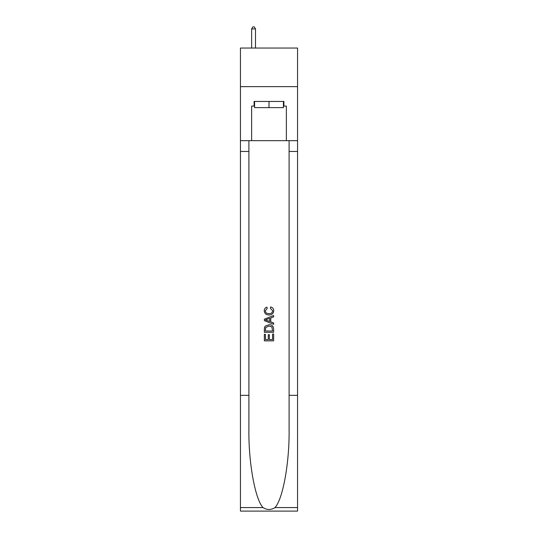 <?xml version="1.0" encoding="UTF-8"?>
<svg xmlns="http://www.w3.org/2000/svg" width="538" height="538" viewBox="0 0 538 538"><rect width="100%" height="100%" fill="white"/><g stroke="black" fill="none" stroke-linecap="round" stroke-linejoin="round"><path stroke-width="0.81" d="M297.554 86.631L297.554 48.043L240.446 48.043L240.446 86.631L297.554 86.631L297.554 140.66L286.364 140.66L286.364 106.08L283.896 106.08L283.896 101.453L254.104 101.453L254.104 106.08L254.568 106.08M283.432 101.453L283.432 107.627L254.568 107.627L254.568 101.453M269 101.453L269 107.627M272.558 334.091L272.558 339.552L269.35 339.552L272.558 339.552L272.558 334.091L273.627 334.091L273.627 340.857L264.366 340.857L264.366 334.327L264.366 340.857M268.28 334.683L268.28 339.552L265.436 339.552L268.28 339.552L268.28 334.683L269.35 334.683L269.35 339.552M265.16 326.162L264.501 327.507L265.16 326.162L268.946 324.71C271.905 324.696 273.465 326.129 273.627 328.994L273.627 332.309L264.366 332.309L264.366 329.142L264.366 332.309M270.661 306.902L270.358 308.207L270.661 306.902C272.625 307.413 273.654 308.671 273.748 310.682C273.492 313.526 271.892 314.959 268.926 314.972L268.926 314.972C266.081 314.912 264.521 313.493 264.245 310.708L264.245 310.708C264.293 308.879 265.194 307.689 266.935 307.137L267.218 308.442L265.315 310.769C265.59 312.773 266.794 313.741 268.919 313.667C271.091 313.782 272.342 312.827 272.679 310.803L270.358 308.207M274.972 507.576L297.554 507.576L297.554 511.1L240.446 511.1L240.446 395.336L248.899 395.336L248.899 429.754C248.482 462.646 255.16 499.399 263.028 507.576C267.003 510.118 270.984 510.118 274.972 507.576C282.84 499.399 289.518 462.646 289.101 429.754L289.101 140.66M264.366 319.168L264.366 320.641L273.627 324.313L264.366 320.641L264.366 319.168L273.627 315.49L264.366 319.168M289.101 395.336L297.554 395.336L297.554 140.66M240.446 395.336L240.446 86.631M248.899 140.66L248.899 395.336M297.554 507.576L297.554 395.336M240.446 140.66L251.636 140.66L251.636 106.08L254.104 106.08M251.636 140.66L286.364 140.66M283.432 106.08L283.896 106.08M273.627 315.49L273.627 316.875L270.775 317.931L270.775 321.879L273.627 322.928L273.627 324.313M267.144 320.534L269.706 321.482L269.706 318.321L265.436 319.902L267.144 320.534M269.706 318.321L269.706 321.482M264.366 329.142L264.501 327.507M271.905 326.909L272.558 331.005L271.905 326.909L268.926 326.015L265.624 327.595L265.436 331.005L272.558 331.005L265.436 331.005M264.366 334.327L265.436 334.327L265.436 339.552M255.496 48.043L255.496 28.904L251.636 28.904L251.636 48.043M251.636 28.904L252.793 26.9L254.339 26.9L255.496 28.904M289.101 151.46L297.554 151.46M248.899 151.46L240.446 151.46M240.446 507.576L263.028 507.576"/></g></svg>
